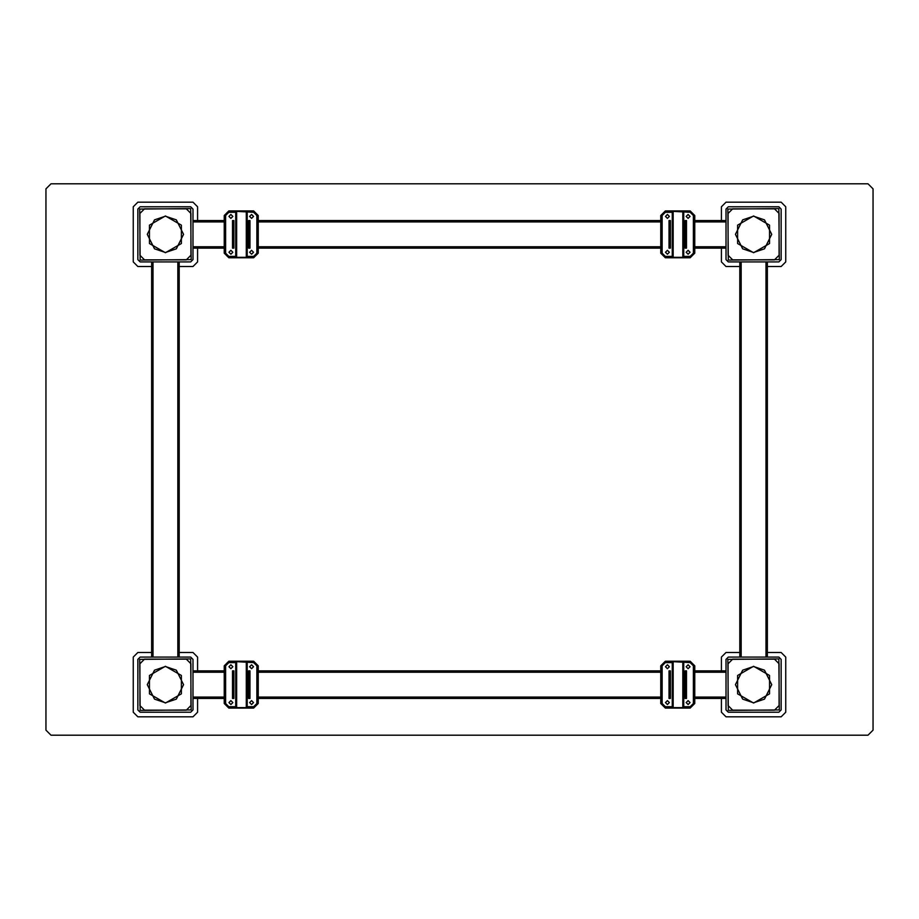 <?xml version="1.0" encoding="UTF-8"?>
<svg xmlns="http://www.w3.org/2000/svg" width="919" height="919" viewBox="0 0 919 919"><rect width="100%" height="100%" fill="white"/><g stroke="black" fill="none" stroke-linecap="round" stroke-linejoin="round"><path stroke-width="1.38" d="M732.673 259.847L728.078 255.252L728.078 213.438L732.673 208.843L774.487 208.843L779.082 213.438L779.082 255.252L774.487 259.847L732.673 259.847M767.365 266.51L781.15 266.51L785.745 261.915L785.745 206.775L781.15 202.18L726.01 202.18L721.415 206.775L721.415 220.56M721.415 248.13L721.415 261.915L726.01 266.51L739.795 266.51M753.58 215.965L737.658 225.155L737.658 243.535L753.58 252.725L769.502 243.535L769.502 225.155L753.58 215.965L769.502 225.155L769.502 243.535L753.58 252.725M728.308 260.077L727.848 209.072L778.852 208.613L779.312 259.618L728.308 260.077M728.308 261.915L778.852 261.915L781.15 259.618L781.15 209.072L778.852 206.775L728.308 206.775L726.01 209.072L726.01 259.618L728.308 261.915M665.356 210.91L660.761 215.505L660.761 253.184L665.356 257.779L690.169 257.779L694.764 253.184L694.764 215.505L690.169 210.91L665.356 210.91M665.356 661.221L660.761 665.816L660.761 703.494L665.356 708.089L690.169 708.089L694.764 703.494L694.764 665.816L690.169 661.221L665.356 661.221M721.415 698.44L721.415 712.225L726.01 716.82L781.15 716.82L785.745 712.225L785.745 657.085L781.15 652.49L767.365 652.49M739.795 652.49L726.01 652.49L721.415 657.085L721.415 670.87M728.308 710.387L727.848 659.382L778.852 658.923L779.312 709.928L728.308 710.387M728.308 712.225L778.852 712.225L781.15 709.928L781.15 659.382L778.852 657.085L728.308 657.085L726.01 659.382L726.01 709.928L728.308 712.225M753.58 666.275L737.658 675.465L737.658 693.845L753.58 703.035L769.502 693.845L769.502 675.465L753.58 666.275L769.502 675.465L769.502 693.845L753.58 703.035M732.673 710.157L728.078 705.562L728.078 663.748L732.673 659.153L774.487 659.153L779.082 663.748L779.082 705.562L774.487 710.157L732.673 710.157M739.795 261.915L739.795 657.085M767.365 657.085L767.365 261.915M151.635 261.915L151.635 657.085M179.205 657.085L179.205 261.915M197.585 670.87L197.585 657.085L192.99 652.49L179.205 652.49M151.635 652.49L137.85 652.49L133.255 657.085L133.255 712.225L137.85 716.82L192.99 716.82L197.585 712.225L197.585 698.44M140.147 260.077L139.688 209.072L190.692 208.613L191.152 259.618L140.147 260.077M140.147 261.915L190.692 261.915L192.99 259.618L192.99 209.072L190.692 206.775L140.147 206.775L137.85 209.072L137.85 259.618L140.147 261.915M165.42 666.275L149.498 675.465L149.498 693.845L165.42 703.035L181.342 693.845L181.342 675.465L165.42 666.275L181.342 675.465L181.342 693.845L165.42 703.035M165.42 215.965L149.498 225.155L149.498 243.535L165.42 252.725L181.342 243.535L181.342 225.155L165.42 215.965L181.342 225.155L181.342 243.535L165.42 252.725M228.831 210.91L224.236 215.505L224.236 253.184L228.831 257.779L253.644 257.779L258.239 253.184L258.239 215.505L253.644 210.91L228.831 210.91M197.585 220.56L197.585 206.775L192.99 202.18L137.85 202.18L133.255 206.775L133.255 261.915L137.85 266.51L151.635 266.51M179.205 266.51L192.99 266.51L197.585 261.915L197.585 248.13M140.147 710.387L139.688 659.382L190.692 658.923L191.152 709.928L140.147 710.387M140.147 712.225L190.692 712.225L192.99 709.928L192.99 659.382L190.692 657.085L140.147 657.085L137.85 659.382L137.85 709.928L140.147 712.225M144.513 259.847L139.918 255.252L139.918 213.438L144.513 208.843L186.327 208.843L190.922 213.438L190.922 255.252L186.327 259.847L144.513 259.847M144.513 710.157L139.918 705.562L139.918 663.748L144.513 659.153L186.327 659.153L190.922 663.748L190.922 705.562L186.327 710.157L144.513 710.157M228.831 661.221L224.236 665.816L224.236 703.494L228.831 708.089L253.644 708.089L258.239 703.494L258.239 665.816L253.644 661.221L228.831 661.221M192.99 248.13L224.236 248.13M258.239 248.13L660.761 248.13M694.764 248.13L726.01 248.13M726.01 220.56L694.764 220.56M660.761 220.56L258.239 220.56M224.236 220.56L192.99 220.56M192.99 698.44L224.236 698.44M258.239 698.44L660.761 698.44M694.764 698.44L726.01 698.44M726.01 670.87L694.764 670.87M660.761 670.87L258.239 670.87M224.236 670.87L192.99 670.87M45.95 188.855L45.95 730.145L51.004 735.2L867.995 735.2L873.05 730.145L873.05 188.855L867.995 183.8L51.004 183.8L45.95 188.855L45.95 730.145M873.05 188.855L873.05 730.145M867.995 735.2L51.004 735.2M51.004 183.8L867.995 183.8M247.211 212.266L247.211 256.378L253.644 256.401L256.861 253.184L256.861 215.505L253.644 212.289L236.642 211.347L236.642 257.297L246.292 257.297L246.292 211.347M235.723 234.322L235.723 212.266L228.831 212.289L225.614 215.505L225.614 253.184L228.831 256.401L235.746 256.401L235.723 234.322M233.885 220.537L233.885 248.107L232.507 248.107L232.507 220.537L233.885 220.537M248.589 248.107L248.589 220.537L249.968 220.537L249.968 248.107L248.589 248.107M249.623 216.424L251.576 218.377L253.529 216.424L251.576 214.472L249.623 216.424M228.946 252.265L230.899 254.218L232.852 252.265L230.899 250.313L228.946 252.265M249.623 252.265L251.576 254.218L253.529 252.265L251.576 250.313L249.623 252.265M228.946 216.424L230.899 218.377L232.852 216.424L230.899 214.472L228.946 216.424M683.736 212.266L683.736 256.378L690.169 256.401L693.385 253.184L693.385 215.505L690.169 212.289L673.168 211.347L673.168 257.297L682.817 257.297L682.817 211.347M672.249 234.322L672.249 212.266L665.356 212.289L662.139 215.505L662.139 253.184L665.356 256.401L672.271 256.401L672.249 234.322M670.41 220.537L670.41 248.107L669.032 248.107L669.032 220.537L670.41 220.537M685.114 248.107L685.114 220.537L686.493 220.537L686.493 248.107L685.114 248.107M686.148 216.424L688.101 218.377L690.054 216.424L688.101 214.472L686.148 216.424M665.471 252.265L667.424 254.218L669.377 252.265L667.424 250.313L665.471 252.265M686.148 252.265L688.101 254.218L690.054 252.265L688.101 250.313L686.148 252.265M665.471 216.424L667.424 218.377L669.377 216.424L667.424 214.472L665.471 216.424M683.736 662.576L683.736 706.688L690.169 706.711L693.385 703.494L693.385 665.816L690.169 662.599L673.168 661.657L673.168 707.607L682.817 707.607L682.817 661.657M672.249 684.632L672.249 662.576L665.356 662.599L662.139 665.816L662.139 703.494L665.356 706.711L672.271 706.711L672.249 684.632M670.41 670.847L670.41 698.417L669.032 698.417L669.032 670.847L670.41 670.847M685.114 698.417L685.114 670.847L686.493 670.847L686.493 698.417L685.114 698.417M686.148 666.734L688.101 668.687L690.054 666.734L688.101 664.782L686.148 666.734M665.471 702.576L667.424 704.528L669.377 702.576L667.424 700.623L665.471 702.576M686.148 702.576L688.101 704.528L690.054 702.576L688.101 700.623L686.148 702.576M665.471 666.734L667.424 668.687L669.377 666.734L667.424 664.782L665.471 666.734M247.211 662.576L247.211 706.688L253.644 706.711L256.861 703.494L256.861 665.816L253.644 662.599L236.642 661.657L236.642 707.607L246.292 707.607L246.292 661.657M235.723 684.632L235.723 662.576L228.831 662.599L225.614 665.816L225.614 703.494L228.831 706.711L235.746 706.711L235.723 684.632M233.885 670.847L233.885 698.417L232.507 698.417L232.507 670.847L233.885 670.847M248.589 698.417L248.589 670.847L249.968 670.847L249.968 698.417L248.589 698.417M249.623 666.734L251.576 668.687L253.529 666.734L251.576 664.782L249.623 666.734M228.946 702.576L230.899 704.528L232.852 702.576L230.899 700.623L228.946 702.576M249.623 702.576L251.576 704.528L253.529 702.576L251.576 700.623L249.623 702.576M228.946 666.734L230.899 668.687L232.852 666.734L230.899 664.782L228.946 666.734M753.58 252.495L742.69 248.865L735.43 234.345L742.69 219.825L753.58 216.195L764.47 219.825L771.73 234.345L764.47 248.865L753.58 252.495M753.58 702.805L742.69 699.175L735.43 684.655L742.69 670.135L753.58 666.505L764.47 670.135L771.73 684.655L764.47 699.175L753.58 702.805M765.986 261.915L765.986 657.085M741.173 657.085L741.173 261.915M177.827 261.915L177.827 657.085M153.013 657.085L153.013 261.915M165.42 702.805L154.53 699.175L147.27 684.655L154.53 670.135L165.42 666.505L176.31 670.135L183.57 684.655L176.31 699.175L165.42 702.805M165.42 252.495L154.53 248.865L147.27 234.345L154.53 219.825L165.42 216.195L176.31 219.825L183.57 234.345L176.31 248.865L165.42 252.495M726.01 246.751L694.764 246.751M660.761 246.751L258.239 246.751M224.236 246.751L192.99 246.751M192.99 221.938L224.236 221.938M258.239 221.938L660.761 221.938M694.764 221.938L726.01 221.938M726.01 697.061L694.764 697.061M660.761 697.061L258.239 697.061M224.236 697.061L192.99 697.061M192.99 672.249L224.236 672.249M258.239 672.249L660.761 672.249M694.764 672.249L726.01 672.249M235.723 212.266L236.642 211.347M235.723 256.378L236.642 257.297M247.211 256.378L246.292 257.297M672.249 212.266L673.168 211.347M672.249 256.378L673.168 257.297M683.736 256.378L682.817 257.297M672.249 662.576L673.168 661.657M672.249 706.688L673.168 707.607M683.736 706.688L682.817 707.607M235.723 662.576L236.642 661.657M235.723 706.688L236.642 707.607M247.211 706.688L246.292 707.607"/></g></svg>
